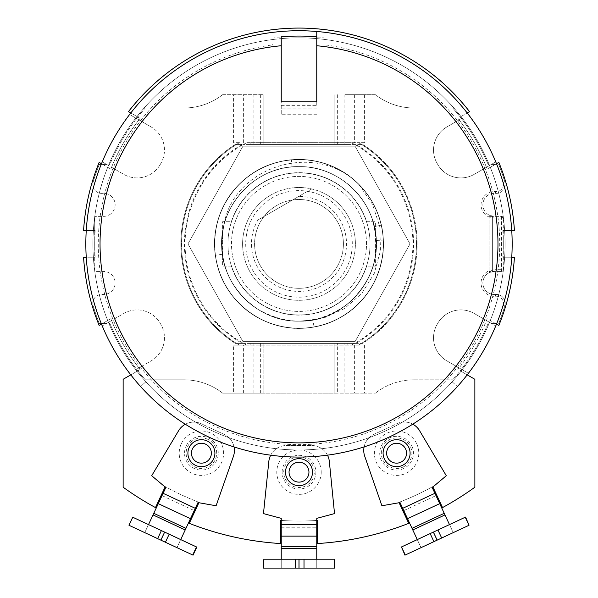 <?xml version="1.0" encoding="UTF-8"?>
<svg xmlns="http://www.w3.org/2000/svg" width="598" height="598" viewBox="0 0 598 598"><rect width="100%" height="100%" fill="white"/><g stroke="black" fill="none" stroke-linecap="round" stroke-linejoin="round"><path stroke-width="0.45" stroke-dasharray="2.99 2.24" d="M86.247 230.581L93.37 230.581A206.063 206.063 0 0 0 108.447 322.337L106.601 323.398L99.298 323.398A214.944 214.944 0 0 1 93.183 305.892A214.944 214.944 0 0 0 99.298 323.398L106.601 323.398L108.447 322.337L102.243 325.917L123.786 313.479A26.648 26.648 0 0 1 160.189 323.226L160.899 324.46A26.648 26.648 0 0 1 151.144 360.863L135.806 369.721A206.063 206.063 0 0 0 489.112 164.413L488.147 164.413A205.174 205.174 0 0 0 460.206 116.991L460.983 116.543A206.063 206.063 0 0 0 137.017 116.543L140.126 118.337A202.513 202.513 0 0 0 110.809 169.099L107.707 167.305A206.063 206.063 0 0 0 93.37 230.581L95.149 230.581L94.716 230.581L94.716 271.44L103.596 271.44A11.549 11.549 0 0 1 115.13 283.527A11.549 11.549 0 0 1 102.52 294.485A8.88 8.88 0 0 0 93.183 305.892A8.88 8.88 0 0 1 102.52 294.485A11.549 11.549 0 0 0 115.13 283.527A11.549 11.549 0 0 0 103.596 271.44L94.716 271.44L94.716 216.371L94.716 230.581L83.578 230.581A215.833 215.833 0 0 1 99.163 162.372L102.692 164.413L99.298 164.413L106.601 164.413L108.447 165.482A206.063 206.063 0 0 0 107.707 167.305L101.488 163.717A213.165 213.165 0 0 0 101.488 324.094A213.165 213.165 0 0 0 102.243 325.917A213.165 213.165 0 0 0 140.582 386.547L145.867 381.793L140.582 386.547A213.165 213.165 0 0 0 468.406 373.302L462.194 369.721L468.406 373.302A213.165 213.165 0 0 0 495.757 325.917A213.165 213.165 0 0 0 496.512 324.094A213.165 213.165 0 0 0 496.512 163.717A213.165 213.165 0 0 0 495.757 161.894L489.553 165.482A206.063 206.063 0 0 0 489.112 164.413L488.147 164.413A205.174 205.174 0 0 0 452.716 108.014L414.152 108.014A63.059 63.059 0 0 1 375.387 94.693L364.421 94.693L364.421 142.653L247.288 142.653L250.136 142.653L250.136 144.432L340.038 144.432L242.878 144.432L355.855 144.432A114.577 114.577 0 0 1 355.855 343.387L337.347 343.387L337.347 393.125L233.579 393.125L233.579 345.166L239.462 345.166L233.579 345.166M128.862 525.216L132.614 517.165L128.667 525.126L144.761 532.631L165.788 487.557L165.242 486.608L155.465 507.582A300.211 300.211 0 0 1 123.136 487.213L123.136 379.289L140.126 369.482A202.513 202.513 0 0 1 110.809 318.712L99.163 325.439A215.833 215.833 0 0 1 83.578 257.23L95.149 257.23A204.284 204.284 0 0 1 95.149 230.581A204.284 204.284 0 0 0 95.149 257.23L86.247 257.23M364.421 142.653L358.538 142.653A117.462 117.462 0 0 1 358.538 345.166A117.462 117.462 0 0 0 358.538 142.653A117.462 117.462 0 0 1 358.538 345.166L247.288 345.166L250.136 345.166L250.136 343.387L263.165 343.387L263.165 393.125L344.874 393.125L344.874 343.387L263.165 343.387L263.165 393.125L222.613 393.125A63.059 63.059 0 0 0 183.848 379.805L145.284 379.805A205.174 205.174 0 0 1 109.853 323.398L108.888 323.398A206.063 206.063 0 0 1 108.447 322.337L123.786 313.479A26.648 26.648 0 0 1 160.189 323.226L160.899 324.46A26.648 26.648 0 0 1 151.144 360.863L135.806 369.721A206.063 206.063 0 0 1 108.447 322.337A206.063 206.063 0 0 0 108.888 323.398L109.853 323.398A205.174 205.174 0 0 0 145.284 379.805L183.848 379.805A63.059 63.059 0 0 1 222.613 393.125L233.579 393.125M108.447 322.337A206.063 206.063 0 0 0 135.806 369.721M467.202 374.864L460.206 370.827A205.174 205.174 0 0 1 452.716 379.805A205.174 205.174 0 0 0 488.147 323.398L489.112 323.398A206.063 206.063 0 0 0 489.553 322.337L474.214 313.479A26.648 26.648 0 0 0 437.811 323.226L437.101 324.46A26.648 26.648 0 0 0 446.856 360.863L462.194 369.721L446.856 360.863A26.648 26.648 0 0 1 437.101 324.46L437.811 323.226A26.648 26.648 0 0 1 474.214 313.479L489.553 322.337A206.063 206.063 0 0 1 462.194 369.721M405.13 555.064L401.183 547.103L404.936 555.153L421.037 547.648L400.017 502.567L398.948 502.372A277.121 277.121 0 0 0 432.758 486.608L442.535 507.582A300.211 300.211 0 0 0 474.864 487.213L474.864 379.289L460.206 370.827A205.174 205.174 0 0 0 488.147 323.398L489.112 323.398A206.063 206.063 0 0 0 489.553 322.337L491.399 323.398L496.789 323.398A213.165 213.165 0 0 0 503.112 305.376L504.817 305.892A214.944 214.944 0 0 1 498.702 323.398A214.944 214.944 0 0 0 504.817 305.892A8.88 8.88 0 0 0 495.48 294.485A8.88 8.88 0 0 1 504.817 305.892M399.113 502.731L381.905 505.766L364.728 456.259A17.761 17.761 0 0 1 374.004 434.335L396.825 423.698A17.761 17.761 0 0 1 419.609 430.732L446.302 475.731L432.212 487.557L453.239 532.631L449.479 524.581L465.58 517.076L469.333 525.126L465.386 517.165M316.761 520.454L316.761 518.361L334.529 513.6L329.349 461.536A17.761 17.761 0 0 0 311.678 445.525L286.494 445.525A17.761 17.761 0 0 0 268.823 461.477L263.471 513.6L281.239 518.361L281.239 520.454A277.121 277.121 0 0 0 316.761 520.454L316.761 568.1L316.761 559.22L334.529 559.22L334.529 568.1L334.312 559.22M165.078 486.966L151.698 475.731L178.578 430.754A17.761 17.761 0 0 1 201.332 423.773L224.153 434.41A17.761 17.761 0 0 1 233.407 456.386L216.095 505.766L197.983 502.567L176.963 547.648L180.716 539.598L196.817 547.103L193.064 555.153L196.622 547.013M101.488 324.094L110.809 318.712A202.513 202.513 0 0 0 140.126 369.482L130.798 374.864M503.112 305.376A7.109 7.109 0 0 0 495.645 296.257A13.32 13.32 0 0 1 489.074 270.774L489.074 217.037A13.32 13.32 0 0 1 495.645 191.562A7.109 7.109 0 0 0 503.112 182.435A213.165 213.165 0 0 0 496.789 164.413L495.308 164.413L487.191 169.099A202.513 202.513 0 0 0 457.874 118.337A202.513 202.513 0 0 1 487.191 169.099L496.512 163.717M511.753 230.581L502.851 230.581A204.284 204.284 0 0 1 502.851 257.23L511.753 257.23M496.512 324.094L487.191 318.712A202.513 202.513 0 0 1 457.874 369.482A202.513 202.513 0 0 0 487.191 318.712L495.308 323.398L496.789 323.398M452.133 381.793L457.418 386.547L452.133 381.793M366.507 243.909A67.507 67.507 0 0 0 299 176.403A67.507 67.507 0 0 0 231.493 243.909A67.507 67.507 0 0 0 299 311.409A67.507 67.507 0 0 0 366.507 243.909A67.507 67.507 0 0 0 299 176.403A67.507 67.507 0 0 0 231.493 243.909A67.507 67.507 0 0 0 299 311.409A67.507 67.507 0 0 0 366.507 243.909M364.107 446.893A17.761 17.761 0 0 1 374.004 434.335L396.825 423.698A17.761 17.761 0 0 1 412.777 424.169M198.887 502.731L199.052 502.372A277.121 277.121 0 0 1 165.242 486.608A277.121 277.121 0 0 0 199.052 502.372L189.274 523.347A300.211 300.211 0 0 0 280.35 543.537L280.35 520.395A277.121 277.121 0 0 0 317.65 520.395L317.65 543.537A300.211 300.211 0 0 0 408.726 523.347L398.948 502.372A277.121 277.121 0 0 0 432.758 486.608L432.922 486.966M234.05 446.938A17.761 17.761 0 0 0 224.153 434.41L201.332 423.773A17.761 17.761 0 0 0 185.358 424.251M162.028 495.607L194.23 510.617L162.028 495.607M176.963 547.648L144.761 532.631L176.963 547.648L144.761 532.631L148.521 524.581L180.716 539.598L148.521 524.581L180.716 539.598L176.963 547.648L192.87 555.064M132.614 517.165L148.521 524.581L144.761 532.631M205.607 444.187A9.949 9.949 0 0 0 192.392 449.001A9.949 9.949 0 0 0 197.198 462.217A9.949 9.949 0 0 0 210.421 457.41A9.949 9.949 0 0 0 205.607 444.187A9.949 9.949 0 0 0 192.392 449.001A9.949 9.949 0 0 0 197.198 462.217M181.276 443.821A22.208 22.208 0 0 1 210.788 433.079A22.208 22.208 0 0 1 221.529 462.59A22.208 22.208 0 0 1 192.018 473.324A22.208 22.208 0 0 1 181.276 443.821M344.874 144.432L344.874 94.693L375.387 94.693A63.059 63.059 0 0 0 414.152 108.014L452.716 108.014A205.174 205.174 0 0 1 460.206 116.991L469.527 111.609A215.833 215.833 0 0 0 128.473 111.609L137.794 116.991A205.174 205.174 0 0 1 145.284 108.014L183.848 108.014L145.284 108.014A205.174 205.174 0 0 0 109.853 164.413L108.888 164.413A206.063 206.063 0 0 0 108.447 165.482L123.786 174.339A26.648 26.648 0 0 0 160.189 164.585A26.648 26.648 0 0 1 123.786 174.339L108.447 165.482A206.063 206.063 0 0 1 135.806 118.098A206.063 206.063 0 0 0 108.447 165.482A206.063 206.063 0 0 1 108.888 164.413L109.853 164.413A205.174 205.174 0 0 1 137.794 116.991L140.126 118.337A202.513 202.513 0 0 0 110.809 169.099L102.692 164.413L106.601 164.413L108.447 165.482L102.243 161.894A213.165 213.165 0 0 0 101.488 163.717M222.613 94.693A63.059 63.059 0 0 1 183.848 108.014A63.059 63.059 0 0 0 222.613 94.693L263.165 94.693L222.613 94.693M239.462 345.166L247.288 345.166L239.462 345.166A117.462 117.462 0 0 1 239.462 142.653A117.462 117.462 0 0 0 239.462 345.166A117.462 117.462 0 0 1 239.462 142.653L233.579 142.653L233.579 94.693M414.152 379.805L452.716 379.805L414.152 379.805A63.059 63.059 0 0 0 375.387 393.125A63.059 63.059 0 0 1 414.152 379.805M364.421 345.166L364.421 393.125L375.387 393.125L362.949 393.125L362.949 343.387M321.208 472.173A22.208 22.208 0 0 1 299 494.382A22.208 22.208 0 0 1 276.792 472.173A22.208 22.208 0 0 1 299 449.973A22.208 22.208 0 0 1 321.208 472.173M416.724 443.821A22.208 22.208 0 0 1 405.982 473.324A22.208 22.208 0 0 1 376.471 462.59A22.208 22.208 0 0 1 387.212 433.079A22.208 22.208 0 0 1 416.724 443.821M299 314.967A71.057 71.057 0 0 0 370.057 243.909A71.057 71.057 0 0 0 299 172.852A71.057 71.057 0 0 0 227.943 243.909A71.057 71.057 0 0 0 299 314.967A71.057 71.057 0 0 0 370.057 243.909A71.057 71.057 0 0 0 299 172.852A71.057 71.057 0 0 0 227.943 243.909A71.057 71.057 0 0 0 299 314.967M344.874 94.693L364.421 94.693M364.421 393.125L337.347 393.125M344.874 393.125L362.949 393.125M239.462 142.653L233.579 142.653M250.136 144.432L347.864 144.432L347.864 142.653L358.538 142.653M347.864 144.432L362.709 144.432A118.127 118.127 0 0 1 362.709 343.387L355.855 343.387M358.538 345.166L347.864 345.166L347.864 343.387L242.145 343.387A114.577 114.577 0 0 1 242.145 144.432L235.291 144.432A118.127 118.127 0 0 0 235.291 343.387L242.145 343.387M366.686 266.11A71.237 71.237 0 0 1 231.314 266.11L222.613 266.11L222.613 221.701L231.314 221.701A71.237 71.237 0 0 1 366.686 221.701L375.387 221.701L375.387 266.11L366.686 266.11A71.237 71.237 0 0 1 231.314 266.11L222.613 266.11L222.613 221.701L231.314 221.701A71.237 71.237 0 0 1 366.686 221.701L375.387 221.701L375.387 266.11L366.686 266.11M242.145 144.432L235.291 144.432A118.127 118.127 0 0 0 235.291 343.387L337.347 343.387M347.864 345.166L250.136 345.166M347.864 343.387L250.136 343.387M355.055 146.204L410.026 243.909L355.055 341.608L242.945 341.608L187.974 243.909L242.945 146.204L355.055 146.204L410.026 243.909L355.055 341.608L242.945 341.608L187.974 243.909L242.945 146.204L355.055 146.204M362.949 94.693L362.949 144.432M235.051 94.693L235.051 144.432M93.183 181.927A214.944 214.944 0 0 1 99.298 164.413A214.944 214.944 0 0 0 93.183 181.927A8.88 8.88 0 0 0 102.52 193.333A11.549 11.549 0 0 1 115.13 204.284A11.549 11.549 0 0 1 103.596 216.371L94.716 216.371L103.596 216.371A11.549 11.549 0 0 0 115.13 204.284A11.549 11.549 0 0 0 102.52 193.333A8.88 8.88 0 0 1 93.183 181.927M235.051 393.125L235.051 343.387M489.553 322.337L495.757 325.917L489.553 322.337L491.399 323.398L495.308 323.398L498.837 325.439A215.833 215.833 0 0 0 514.422 257.23L502.851 257.23A204.284 204.284 0 0 0 502.851 230.581L514.422 230.581A215.833 215.833 0 0 0 498.837 162.372L495.308 164.413L491.399 164.413L489.553 165.482A206.063 206.063 0 0 0 460.983 116.543L467.202 112.955A213.165 213.165 0 0 0 129.594 114.517L135.806 118.098L129.594 114.517A213.165 213.165 0 0 0 102.243 161.894L108.447 165.482M130.798 112.955L137.017 116.543A206.063 206.063 0 0 0 135.806 118.098L151.144 126.955L135.806 118.098M316.761 105.345L316.761 37.846L316.761 105.345L281.239 105.345L281.239 38.616A206.063 206.063 0 0 0 274.131 39.348L274.131 43.176L274.131 37.846L281.239 37.846L274.131 37.846L274.131 39.348A206.063 206.063 0 0 0 92.937 243.909A206.063 206.063 0 0 0 299 449.973A206.063 206.063 0 0 0 505.063 243.909A206.063 206.063 0 0 0 281.239 38.616L281.239 44.947L272.352 44.947L274.131 43.176M496.789 164.413L491.399 164.413L489.553 165.482L495.757 161.894A213.165 213.165 0 0 0 467.202 112.955M489.553 165.482L474.214 174.339A26.648 26.648 0 0 1 437.811 164.585L437.101 163.351A26.648 26.648 0 0 1 446.856 126.955L462.194 118.098A206.063 206.063 0 0 1 489.553 165.482L474.214 174.339A26.648 26.648 0 0 1 437.811 164.585L437.101 163.351A26.648 26.648 0 0 1 446.856 126.955L462.194 118.098M495.645 296.257L495.48 294.485A11.549 11.549 0 0 1 482.87 283.527A11.549 11.549 0 0 1 494.404 271.44L501.513 271.44L492.625 271.44L492.625 216.371L489.074 216.371L494.404 216.371A11.549 11.549 0 0 1 482.87 204.284A11.549 11.549 0 0 1 495.48 193.333A8.88 8.88 0 0 0 504.817 181.927A8.88 8.88 0 0 1 495.48 193.333A11.549 11.549 0 0 0 489.784 215.407L494.404 216.371A1.779 0.762 -90 0 1 495.166 218.15L489.074 217.037L489.784 215.407M501.513 216.371L501.513 271.44A1.779 1.779 0 0 0 503.284 269.668A1.779 1.779 0 0 1 501.513 271.44L503.284 269.668L503.284 218.15L501.513 216.371L492.625 216.371L492.625 271.44L489.074 271.44L494.404 271.44L489.784 272.404L494.404 271.44A1.779 0.762 90 0 0 495.166 269.668L503.284 269.668L503.284 218.15A1.779 1.779 90 0 0 501.513 216.371L494.404 216.371M498.702 164.413A214.944 214.944 0 0 1 504.817 181.927A214.944 214.944 0 0 0 498.702 164.413M344.874 343.387L362.709 343.387A118.127 118.127 0 0 0 362.709 144.432L355.855 144.432M495.48 294.485A11.549 11.549 0 0 1 489.784 272.404L489.074 270.774L495.166 269.668M316.761 114.233L281.239 114.233L281.239 44.947M323.869 44.723L323.869 37.846L323.869 44.723A200.734 200.734 0 0 1 468.854 350.877A200.734 200.734 0 0 1 130.102 352.386A200.734 200.734 0 0 1 272.352 44.947M316.761 37.846L323.869 37.846L316.761 37.846L316.761 101.795L281.239 101.795L281.239 37.846M281.239 114.233L281.239 105.345M316.761 31.477L316.761 36.829M316.761 108.903L281.239 108.903L316.761 108.903M160.189 164.585L160.899 163.351A26.648 26.648 0 0 0 151.144 126.955A26.648 26.648 0 0 1 160.899 163.351L160.189 164.585M347.864 142.653L250.136 142.653M300.936 321.156A77.277 77.277 0 0 1 223.667 226.709C217.597 261.49 229.004 289.036 257.888 309.338C288.714 326.553 318.472 324.878 347.176 304.322C373.608 280.911 381.86 252.266 371.934 218.382C361.783 187.981 331.053 166.184 299 166.633C259.046 165.676 222.755 200.278 221.813 240.232C218.606 282.772 256.355 322.359 299 321.178A77.277 77.277 0 0 0 376.277 243.909A77.277 77.277 0 0 0 299 166.633A77.277 77.277 0 0 0 221.723 243.909A77.277 77.277 0 0 0 299 321.178C346.803 322.838 386.585 272.95 374.333 226.709C386.585 272.95 346.803 322.838 299 321.178C338.954 322.143 375.245 287.533 376.187 247.587C379.394 205.039 341.645 165.459 299 166.633C338.954 165.676 375.245 200.278 376.187 240.232C379.394 282.772 341.645 322.359 299 321.178C338.954 322.143 375.245 287.533 376.187 247.587C379.394 205.039 341.645 165.459 299 166.633C259.046 165.676 222.755 200.278 221.813 240.232C218.606 282.772 256.355 322.359 299 321.178C259.046 322.143 222.755 287.533 221.813 247.587C218.606 205.039 256.355 165.459 299 166.633C259.046 165.676 222.755 200.278 221.813 240.232C218.606 282.772 256.355 322.359 299 321.178C259.046 322.143 222.755 287.533 221.813 247.587C218.606 205.047 256.355 165.459 299 166.633C259.046 165.676 222.755 200.278 221.813 240.232C218.606 282.772 256.355 322.359 299 321.178C259.046 322.143 222.755 287.533 221.813 247.587C218.606 205.047 256.355 165.459 299 166.633C338.954 165.676 375.245 200.278 376.187 240.232C379.394 282.772 341.645 322.359 299 321.178C259.046 322.143 222.755 287.533 221.813 247.587C218.606 205.039 256.355 165.459 299 166.633C336.45 165.855 371.179 196.107 375.544 233.31C382.002 272.912 352.439 313.733 312.799 319.937C349.785 314.01 378.549 278.055 376.202 240.665C375.492 200.554 339.111 165.661 299 166.633C338.954 165.676 375.238 200.278 376.187 240.232C379.394 282.772 341.645 322.359 299 321.178C259.046 322.143 222.755 287.533 221.813 247.587C218.606 205.047 256.355 165.459 299 166.633C338.954 165.676 375.245 200.285 376.187 240.232C379.394 282.772 341.645 322.359 299 321.178C259.046 322.143 222.755 287.533 221.813 247.587C218.606 205.039 256.355 165.459 299 166.633C338.954 165.676 375.245 200.278 376.187 240.232C379.394 282.772 341.645 322.359 299 321.178C261.468 321.963 226.694 291.577 222.426 254.277C214.974 209.719 253.844 165.235 299 166.633C259.046 165.676 222.755 200.278 221.813 240.232C218.606 282.772 256.355 322.359 299 321.178L312.799 319.937L299 321.178C338.954 322.143 375.245 287.533 376.187 247.587C379.394 205.039 341.645 165.459 299 166.633C259.046 165.676 222.755 200.278 221.813 240.232C218.606 282.772 256.355 322.359 299 321.178C338.954 322.143 375.245 287.533 376.187 247.587C379.394 205.039 341.645 165.459 299 166.633C259.046 165.676 222.755 200.278 221.813 240.232C218.606 282.772 256.355 322.359 299 321.178C258.971 322.143 222.635 287.406 221.806 247.378C219.047 207.431 252.117 169.57 292.071 166.947L299 166.633C338.954 165.676 375.245 200.278 376.187 240.232C379.394 282.772 341.645 322.359 299 321.178C259.046 322.143 222.755 287.533 221.813 247.587C218.606 205.047 256.355 165.459 299 166.633C338.954 165.676 375.245 200.278 376.187 240.232C379.394 282.772 341.645 322.359 299 321.178C259.046 322.143 222.755 287.533 221.813 247.587C218.606 205.039 256.355 165.459 299 166.633C338.954 165.676 375.238 200.278 376.187 240.232C379.394 282.772 341.645 322.359 299 321.178C338.954 322.143 375.245 287.533 376.187 247.587C379.394 205.039 341.645 165.459 299 166.633C259.046 165.676 222.755 200.278 221.813 240.232C218.606 282.772 256.355 322.359 299 321.178C259.046 322.143 222.755 287.533 221.813 247.587C218.606 205.039 256.355 165.459 299 166.633C338.954 165.676 375.245 200.285 376.187 240.232C379.394 282.772 341.645 322.359 299 321.178C259.046 322.143 222.755 287.533 221.813 247.587C218.606 205.039 256.355 165.459 299 166.633C338.954 165.676 375.245 200.278 376.187 240.232C379.394 282.772 341.645 322.359 299 321.178C259.046 322.143 222.762 287.533 221.813 247.587C218.606 205.047 256.355 165.459 299 166.633C338.954 165.676 375.245 200.278 376.187 240.232C379.394 282.772 341.645 322.359 299 321.178C259.046 322.143 222.755 287.533 221.813 247.587C218.606 205.039 256.355 165.459 299 166.633C339.029 165.668 375.365 200.412 376.194 240.441C379.274 282.914 341.57 322.352 299 321.178C341.57 322.352 379.274 282.914 376.194 240.441C375.365 200.412 339.029 165.668 299 166.633C338.954 165.676 375.238 200.278 376.187 240.232C379.394 282.772 341.645 322.359 299 321.178C338.954 322.143 375.245 287.533 376.187 247.587C379.394 205.039 341.645 165.459 299 166.633C259.046 165.676 222.755 200.278 221.813 240.232C218.606 282.772 256.355 322.359 299 321.178C338.954 322.143 375.245 287.533 376.187 247.587C379.394 205.039 341.645 165.459 299 166.633C338.61 165.698 374.699 199.695 376.135 239.29C379.805 281.426 343.23 321.238 300.936 321.156L323.518 318.136L344.426 308.62L361.85 293.334L374.228 273.51L380.44 250.779L379.872 227.031L372.479 204.247L358.785 184.363C329.169 153.208 275.521 151.257 243.715 180.162C210.593 207.573 204.95 260.952 231.605 294.679C255.122 327.218 303.007 337.982 338.184 318.637C376.71 299.561 394.448 248.903 376.247 209.958C360.826 172.889 316.693 151.429 278.01 162.178C236.135 171.91 207.237 217.141 216.02 259.226C222.845 301.669 265.99 333.609 308.575 327.741C351.385 323.854 386.218 283.011 383.296 240.119C382.242 202.782 353.373 168.651 316.723 161.408C283.004 153.679 245.636 169.413 227.599 198.94C208.762 227.958 210.713 268.457 232.256 295.532C254.613 325.454 297.871 336.749 332.002 321.567C366.619 307.529 388.513 268.554 382.488 231.688C377.697 194.642 345.554 163.575 308.359 160.047C274.034 155.742 238.43 175.139 223.45 206.332C206.258 239.492 214.944 283.347 243.483 307.454C271.2 332.495 315.826 335.216 346.377 313.726C375.275 294.694 389.717 256.811 380.844 223.375C372.883 189.701 342.265 163.127 307.813 159.987C270.722 155.473 232.682 178.937 220.064 214.099C207.394 246.294 217.395 285.582 243.902 307.813C271.791 332.675 316.424 335.104 346.84 313.412C377.958 292.751 391.63 250.188 378.37 215.273C366.275 179.923 328.579 155.899 291.435 159.868C254.18 162.596 221.38 192.967 215.788 229.901C209.584 263.935 226.978 300.562 257.282 317.254C287.115 334.768 327.487 331 353.568 308.269C382.458 284.588 391.795 240.867 375.096 207.454C359.525 173.502 319.601 153.38 283.048 161.049C246.249 167.507 216.663 201.003 214.809 238.318C212.043 272.8 233.018 307.499 264.847 321.066C298.753 336.749 342.168 326.104 364.967 296.518C388.745 267.702 389.462 223.002 366.626 193.446C346.317 165.429 307.821 152.699 274.818 163.067C241.532 172.53 216.364 204.314 214.772 238.871C211.924 276.119 237.07 313.075 272.763 324.101C305.488 335.314 344.299 323.563 365.318 296.077C388.894 267.112 389.32 222.411 366.29 192.997C344.254 162.835 301.123 151.085 266.828 165.9C232.061 179.564 209.756 218.307 215.385 255.234C219.78 292.332 251.594 323.735 288.744 327.659C323.017 332.339 358.83 313.315 374.146 282.293C390.3 251.698 384.731 211.543 360.848 186.509C335.897 158.709 291.802 151.339 259.166 169.518C225.947 186.606 207.641 227.382 216.939 263.561C225.042 300.032 259.838 328.085 297.191 328.265C331.77 329.483 365.49 306.968 377.615 274.564C391.765 239.992 379.177 197.093 348.597 175.64C318.741 153.185 274.063 154.478 245.554 178.615C218.479 200.158 207.491 239.185 219.324 271.694C230.275 304.517 263.15 328.235 297.752 328.28C335.089 329.453 370.88 302.678 380.291 266.521C390.023 233.325 376.546 195.083 348.148 175.319C318.143 153.058 273.473 154.643 245.12 178.966C215.983 202.333 206.175 245.95 222.516 279.543C237.727 313.666 277.427 334.207 314.07 326.927C350.929 320.872 380.874 287.69 383.131 250.398C386.263 215.945 365.655 181.022 333.976 167.119C302.693 152.348 262.821 159.718 238.879 184.7C212.23 210.87 206.848 255.249 226.478 287.033C245.031 319.459 286.591 335.919 322.315 324.998C358.389 315.273 384.85 279.251 383.355 241.928C383.019 207.334 359.009 174.653 326.097 163.994C290.927 151.414 248.633 165.908 228.578 197.422C207.484 228.249 210.78 272.838 236.173 300.226C258.912 326.306 298.387 335.538 330.335 322.255C362.635 309.846 384.85 275.932 383.34 241.375C382.84 204.015 354.479 169.466 317.942 161.684C284.342 153.454 246.742 168.636 228.272 197.886C207.386 228.855 210.967 273.413 236.546 300.644C261.199 328.706 305.204 336.547 338.034 318.719C371.433 301.99 390.18 261.408 381.262 225.132L374.333 226.709L381.262 225.132M358.785 184.363C314.249 139.341 231.254 167.971 223.667 226.709M242.601 243.909A56.399 56.399 0 0 1 299 187.51A56.399 56.399 0 0 1 355.399 243.909A56.399 56.399 0 0 1 299 300.308A56.399 56.399 0 0 1 245.06 227.419A56.399 56.399 0 0 1 355.399 243.909A56.399 56.399 0 0 1 299 300.308A56.399 56.399 0 0 1 242.601 243.909M299 166.633C259.046 165.676 222.755 200.278 221.813 240.232C218.606 282.772 256.355 322.359 299 321.178C338.954 322.143 375.245 287.533 376.187 247.587C379.394 205.039 341.645 165.459 299 166.633C259.046 165.676 222.755 200.278 221.813 240.232C218.606 282.772 256.355 322.359 299 321.178C338.954 322.143 375.245 287.533 376.187 247.587C379.394 205.039 341.645 165.459 299 166.633C259.046 165.676 222.755 200.278 221.813 240.232C218.606 282.772 256.355 322.359 299 321.178C338.954 322.143 375.245 287.533 376.187 247.587C379.394 205.039 341.645 165.459 299 166.633L292.071 166.947C252.117 169.57 219.047 207.431 221.806 247.378C222.635 287.406 258.971 322.143 299 321.178C338.954 322.143 375.245 287.533 376.187 247.587C379.394 205.039 341.645 165.459 299 166.633C259.046 165.676 222.755 200.278 221.813 240.232C218.606 282.772 256.355 322.359 299 321.178C261.468 321.963 226.694 291.577 222.426 254.277L215.385 255.234L222.426 254.277C214.974 209.719 253.844 165.235 299 166.633M311.685 188.953L298.806 196.391A47.519 47.519 0 0 1 345.808 252.094A47.519 47.519 0 0 1 282.69 288.535A47.519 47.519 0 0 1 257.947 219.982L311.685 188.953M257.947 219.982L298.806 196.391M263.688 568.1L263.688 559.22L263.471 568.1L281.239 568.1L281.239 520.454M316.761 568.1L281.239 568.1L316.761 568.1L281.239 568.1L281.239 559.22L316.761 559.22L281.239 559.22L316.761 559.22L316.761 568.1L334.312 568.1M327.472 455.168A17.761 17.761 0 0 0 311.678 445.525L286.494 445.525A17.761 17.761 0 0 0 270.692 455.19M281.239 527.242L316.761 527.242L281.239 527.242M263.688 559.22L281.239 559.22L281.239 568.1M299 462.224A9.949 9.949 0 0 0 289.051 472.173A9.949 9.949 0 0 0 299 482.123A9.949 9.949 0 0 0 308.949 472.173A9.949 9.949 0 0 0 299 462.224A9.949 9.949 0 0 0 289.051 472.173A9.949 9.949 0 0 0 299 482.123M400.802 462.217A9.949 9.949 0 0 0 405.608 449.001A9.949 9.949 0 0 0 392.393 444.187A9.949 9.949 0 0 0 387.579 457.41A9.949 9.949 0 0 0 400.802 462.217M453.239 532.631L421.037 547.648L453.239 532.631L421.037 547.648L417.284 539.598L449.479 524.581L417.284 539.598L449.479 524.581L453.239 532.631L469.138 525.216M403.77 510.617L435.972 495.607L403.77 510.617M401.378 547.013L417.284 539.598L421.037 547.648M299 297.199A53.289 53.289 0 0 0 352.289 243.909A53.289 53.289 0 0 0 299 190.613A53.289 53.289 0 0 0 245.711 243.909A53.289 53.289 0 0 0 299 297.199A53.289 53.289 0 0 0 352.289 243.909A53.289 53.289 0 0 0 299 190.613A53.289 53.289 0 0 0 245.711 243.909A53.289 53.289 0 0 0 299 297.199M299 288.318A44.409 44.409 0 0 1 254.591 243.909A44.409 44.409 0 0 1 299 199.5A44.409 44.409 0 0 1 343.409 243.909A44.409 44.409 0 0 1 299 288.318A44.409 44.409 0 0 1 254.591 243.909A44.409 44.409 0 0 1 299 199.5A44.409 44.409 0 0 1 343.409 243.909A44.409 44.409 0 0 1 299 288.318M274.131 39.348A206.063 206.063 0 0 0 92.937 243.909A206.063 206.063 0 0 0 299 449.973A206.063 206.063 0 0 0 505.063 243.909A206.063 206.063 0 0 0 323.869 39.348M402.701 508.33L434.903 493.313M129.594 373.302A213.165 213.165 0 0 1 102.243 325.917M495.757 325.917A213.165 213.165 0 0 1 468.406 373.302M163.097 493.313L195.299 508.33M153.021 514.923L185.223 529.94M153.776 513.316L185.971 528.326M207.857 439.358A15.279 15.279 0 0 0 187.555 446.743A15.279 15.279 0 0 0 194.948 467.045A15.279 15.279 0 0 0 215.25 459.66A15.279 15.279 0 0 0 207.857 439.358M186.113 446.071A16.879 16.879 0 0 1 208.538 437.908A16.879 16.879 0 0 1 216.7 460.333A16.879 16.879 0 0 1 194.275 468.496A16.879 16.879 0 0 1 186.113 446.071M354.382 94.693L354.382 142.653M354.382 345.166L354.382 393.125M243.618 393.125L243.618 345.166M243.618 142.653L243.618 94.693M260.653 94.693L260.653 144.432M263.165 94.693L263.165 144.432L263.165 94.693M334.835 94.693L334.835 144.432L334.835 94.693M337.347 94.693L337.347 144.432M351.183 142.653A113.912 113.912 0 0 1 351.183 345.158M246.817 345.158A113.912 113.912 0 0 1 246.817 142.653M334.835 343.387L334.835 393.125L334.835 343.387M260.653 343.387L260.653 393.125M253.126 144.432L253.126 94.693M468.406 114.517A213.165 213.165 0 0 1 495.757 161.894M102.243 161.894A213.165 213.165 0 0 1 129.594 114.517M489.074 271.44L489.074 216.371M362.709 144.432A118.127 118.127 0 0 1 362.709 343.387M253.126 393.125L253.126 343.387M503.284 218.15L495.166 218.15M495.645 191.562L495.48 193.333M503.112 182.435L504.817 181.927M314.07 326.927L312.799 319.937L314.07 326.927M292.071 166.947L291.435 159.868L292.071 166.947M376.194 240.441L383.296 240.119L376.194 240.441M281.239 524.715L316.761 524.715M281.239 546.781L316.761 546.781M281.239 548.56L316.761 548.56M299 456.894A15.279 15.279 0 0 0 283.721 472.173A15.279 15.279 0 0 0 299 487.452A15.279 15.279 0 0 0 314.279 472.173A15.279 15.279 0 0 0 299 456.894M282.121 472.173A16.879 16.879 0 0 1 299 455.302A16.879 16.879 0 0 1 315.879 472.173A16.879 16.879 0 0 1 299 489.052A16.879 16.879 0 0 1 282.121 472.173M411.887 446.071A16.879 16.879 0 0 1 403.725 468.496A16.879 16.879 0 0 1 381.3 460.333A16.879 16.879 0 0 1 389.462 437.908A16.879 16.879 0 0 1 411.887 446.071M403.052 467.045A15.279 15.279 0 0 0 410.445 446.743A15.279 15.279 0 0 0 390.143 439.358A15.279 15.279 0 0 0 382.75 459.66A15.279 15.279 0 0 0 403.052 467.045M412.029 528.326L444.224 513.316M412.777 529.94L444.979 514.923"/><path stroke-width="0.9" d="M399.113 502.731L408.726 523.347A300.211 300.211 0 0 1 317.65 543.537L317.65 520.395A277.121 277.121 0 0 1 316.761 520.454M198.887 502.731L189.274 523.347A300.211 300.211 0 0 0 280.35 543.537L280.35 520.395A277.121 277.121 0 0 0 281.239 520.454M165.078 486.966L155.465 507.582A300.211 300.211 0 0 1 123.136 487.213L123.136 379.289L130.798 374.864M432.922 486.966L442.535 507.582A300.211 300.211 0 0 0 474.864 487.213L474.864 379.289L467.202 374.864M364.107 446.893A17.761 17.761 0 0 0 364.728 456.259L381.905 505.766L400.017 502.567L402.701 508.33L434.903 493.313L432.212 487.557L446.302 475.731L419.609 430.732A17.761 17.761 0 0 0 412.777 424.169M86.247 257.23L83.578 257.23A215.833 215.833 0 0 0 99.163 325.439L101.488 324.094M148.521 524.581L165.788 487.557L151.698 475.731L178.578 430.754A17.761 17.761 0 0 1 185.358 424.251M163.097 493.313L195.299 508.33L197.983 502.567L216.095 505.766L233.407 456.386A17.761 17.761 0 0 0 234.05 446.938M180.716 539.598L195.299 508.33M158.276 503.651L190.478 518.668L158.276 503.651M164.637 532.1L196.817 547.103L193.064 555.153L160.884 540.151L164.637 532.1L160.847 540.136L129.004 525.283L132.756 517.233L164.6 532.085M129.004 525.283L132.756 517.233M192.72 554.996L196.48 546.946M205.607 444.187A9.949 9.949 0 0 1 210.421 457.41A9.949 9.949 0 0 1 197.198 462.217A9.949 9.949 0 0 1 192.392 449.001A9.949 9.949 0 0 1 205.607 444.187M496.512 163.717L498.837 162.372A215.833 215.833 0 0 1 514.422 230.581L511.753 230.581M511.753 257.23L514.422 257.23A215.833 215.833 0 0 1 498.837 325.439L496.512 324.094M316.761 37.846L316.761 36.829A207.835 207.835 0 0 0 281.239 36.829L281.239 101.795L316.761 101.795L316.761 31.477A213.165 213.165 0 0 0 85.835 243.909A213.165 213.165 0 0 0 299 457.074A213.165 213.165 0 0 0 512.165 243.909A213.165 213.165 0 0 0 281.239 31.477A213.165 213.165 0 0 0 85.835 243.909A213.165 213.165 0 0 0 299 457.074A213.165 213.165 0 0 0 512.165 243.909A213.165 213.165 0 0 0 316.761 31.477M281.239 36.829L281.239 37.846M467.202 112.955L469.527 111.609A215.833 215.833 0 0 0 128.473 111.609L130.798 112.955M101.488 163.717L99.163 162.372A215.833 215.833 0 0 0 83.578 230.581L86.247 230.581M281.239 559.22L281.239 518.361L263.471 513.6L268.823 461.477A17.761 17.761 0 0 1 270.692 455.19M281.239 524.715L316.761 524.715L316.761 518.361L334.529 513.6L329.349 461.536A17.761 17.761 0 0 0 327.472 455.168M316.761 559.22L316.761 524.715M304.008 568.1L299.022 568.1L299.022 559.22L334.529 559.22L334.529 568.1L304.008 568.1L304.008 559.22M263.845 559.22L263.471 568.1L263.845 559.22L299.022 559.22M298.985 559.22L298.985 568.1L263.845 568.1M281.239 536.122L316.761 536.122L281.239 536.122M299 462.224A9.949 9.949 0 0 1 308.949 472.173A9.949 9.949 0 0 1 299 482.123A9.949 9.949 0 0 1 289.051 472.173A9.949 9.949 0 0 1 299 462.224M334.155 568.1L334.155 559.22M392.393 444.187A9.949 9.949 0 0 1 405.608 449.001A9.949 9.949 0 0 1 400.802 462.217A9.949 9.949 0 0 1 387.579 457.41A9.949 9.949 0 0 1 392.393 444.187A9.949 9.949 0 0 1 405.608 449.001A9.949 9.949 0 0 1 400.802 462.217A9.949 9.949 0 0 1 387.579 457.41A9.949 9.949 0 0 1 392.393 444.187M402.701 508.33L407.522 518.668L439.724 503.651L434.903 493.313M417.284 539.598L407.522 518.668L439.724 503.651L449.479 524.581M441.675 538.021L437.16 540.129L433.401 532.078L465.58 517.076L468.996 525.283L441.675 538.021L437.923 529.97M401.52 546.946L404.936 555.153L405.28 554.996L401.52 546.946L433.401 532.078M433.363 532.1L437.123 540.151L405.28 554.996M468.996 525.283L465.244 517.233M207.11 440.965A13.5 13.5 0 0 1 213.643 458.905A13.5 13.5 0 0 1 195.696 465.438A13.5 13.5 0 0 1 189.17 447.498A13.5 13.5 0 0 1 207.11 440.965M153.776 513.316L185.971 528.326M153.021 514.923L185.223 529.94M165.407 542.259L169.159 534.208M161.4 530.59L157.648 538.641M281.239 45.747A198.955 198.955 0 0 0 129.736 348.477A198.955 198.955 0 0 0 468.264 348.477A198.955 198.955 0 0 0 316.761 45.747M295.449 559.22L295.449 568.1M281.239 548.56L316.761 548.56M281.239 546.781L316.761 546.781M299 458.673A13.5 13.5 0 0 1 312.5 472.173A13.5 13.5 0 0 1 299 485.673A13.5 13.5 0 0 1 285.5 472.173A13.5 13.5 0 0 1 299 458.673M390.89 440.965A13.5 13.5 0 0 1 408.83 447.498A13.5 13.5 0 0 1 402.305 465.438A13.5 13.5 0 0 1 384.357 458.905A13.5 13.5 0 0 1 390.89 440.965M430.164 533.588L433.916 541.639M412.777 529.94L444.979 514.923M412.029 528.326L444.224 513.316"/></g></svg>
